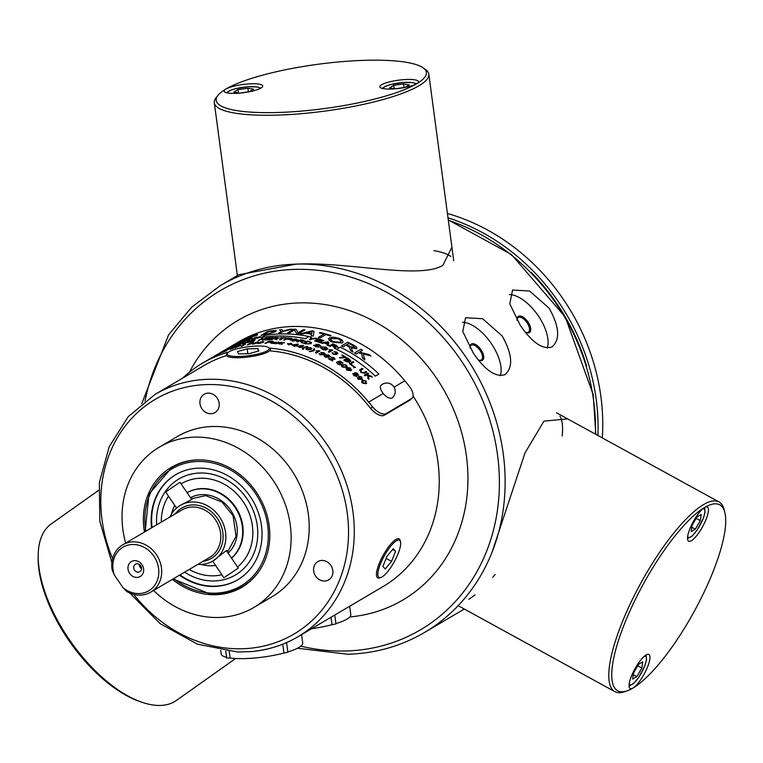 <?xml version="1.0" encoding="UTF-8"?>
<svg xmlns="http://www.w3.org/2000/svg" width="763" height="763" viewBox="0 0 763 763"><rect width="100%" height="100%" fill="white"/><g stroke="black" fill="none" stroke-linecap="round" stroke-linejoin="round"><path stroke-width="1.14" d="M517.037 319.754A8.946 4.33 -125.3 0 1 518.106 317.58A8.946 4.33 -125.3 0 1 518.249 317.484A8.946 4.33 -125.3 0 1 526.909 322.53A8.946 4.33 -125.3 0 1 528.444 332.182A8.946 4.33 -125.3 0 1 528.301 332.277A8.946 4.33 -125.3 0 1 526.041 332.468M525.316 332.124A9.814 4.74 54.7 0 0 526.48 332.63A9.814 4.74 54.7 0 0 529.408 332.554A9.814 4.74 54.7 0 0 526.098 319.649A9.814 4.74 54.7 0 0 517.028 319.287A9.814 4.74 54.7 0 0 517.085 320.346M509.465 294.575A34.621 16.738 -125.3 0 1 537.591 314.823A34.621 16.738 -125.3 0 1 547.262 348.033M470.037 347.461A8.946 4.33 -125.3 0 1 471.105 345.286A8.946 4.33 -125.3 0 1 471.257 345.191A8.946 4.33 -125.3 0 1 479.908 350.236A8.946 4.33 -125.3 0 1 481.453 359.888A8.946 4.33 -125.3 0 1 481.3 359.983A8.946 4.33 -125.3 0 1 479.05 360.174M478.315 359.831A9.814 4.74 54.7 0 0 479.488 360.336A9.814 4.74 54.7 0 0 482.407 360.26A9.814 4.74 54.7 0 0 479.097 347.356A9.814 4.74 54.7 0 0 470.027 346.993A9.814 4.74 54.7 0 0 470.094 348.042M462.473 322.282A34.621 16.738 -125.3 0 1 490.599 342.53A34.621 16.738 -125.3 0 1 500.261 375.739M549.179 308.252C559.413 326.64 560.366 339.535 552.021 346.917C542.798 349.883 532.212 342.682 520.252 325.305L509.789 303.827L512.555 290.045L529.598 291.018L549.179 308.252M552.593 346.545L552.021 346.917M502.178 335.958C512.412 354.347 513.365 367.232 505.02 374.623C495.797 377.59 485.211 370.389 473.251 353.011L462.788 331.533L465.564 317.742L482.597 318.724L502.178 335.958M505.592 374.251L505.02 374.623M129.844 593.07L159.992 623.533L197.407 644.163L237.77 652.012L251.656 651.573C268.328 650.009 283.75 645.069 297.904 636.771A140.659 123.024 -120.5 0 0 352.983 512.078A140.659 123.024 -120.5 0 0 155.042 394.414L203.845 365.649A140.659 123.024 -120.5 0 1 226.373 355.634M253.85 607.472L271.924 596.819A93.057 81.383 -120.5 0 0 294.776 475.33A93.057 81.383 -120.5 0 0 177.417 436.493L159.333 447.147A93.057 81.383 59.5 0 1 276.702 485.983A93.057 81.383 59.5 0 1 253.85 607.472A93.057 81.383 59.5 0 1 218.619 617.477A93.057 81.383 59.5 0 1 153.563 590.476M208.185 393.126A10.644 9.309 -120.5 0 0 204.16 394.261A10.644 9.309 -120.5 0 0 201.546 408.157A10.644 9.309 -120.5 0 0 214.966 412.602A10.644 9.309 -120.5 0 0 218.58 400.871A10.644 9.309 -120.5 0 0 208.185 393.126M332.22 575.674A10.644 9.309 -120.5 0 0 329.311 563.533A10.644 9.309 -120.5 0 0 317.837 561.578A10.644 9.309 -120.5 0 0 315.224 575.474A10.644 9.309 -120.5 0 0 328.643 579.909A10.644 9.309 -120.5 0 0 332.22 575.674M464.286 609.027L424.486 632.489A201.26 176.024 -120.5 0 0 492.04 552.269L525.011 452.917L543.943 421.128L567.624 418.887M451.906 247.212L442.845 265.362C418.973 279.687 348.939 261.556 296.263 264.122L238.733 274.737L220.078 285.744A201.26 176.024 -120.5 0 1 296.263 264.122A201.26 176.024 -120.5 0 1 492.04 552.269M468.854 599.232A108.203 29.49 118.8 0 0 475.025 594.825M492.679 577.362A108.203 29.49 118.8 0 0 495.12 574.472M562.178 435.988A108.203 29.49 118.8 0 0 559.966 416.245M450.866 256.492A108.203 22.833 -7.6 0 0 433.832 250.617M144.474 532.021A69.576 60.849 59.5 0 1 171.255 467.376A69.576 60.849 59.5 0 1 259.01 496.408A69.576 60.849 59.5 0 1 241.919 587.252A69.576 60.849 59.5 0 1 215.586 594.72A69.576 60.849 59.5 0 1 172.39 579.375M125.647 543.122A93.057 81.383 59.5 0 1 159.333 447.147M122.948 587.624L126.916 591.602A27.487 24.034 -120.5 0 0 150.683 592.174A27.487 24.034 -120.5 0 0 157.436 556.294A27.487 24.034 -120.5 0 0 122.767 544.82A27.487 24.034 -120.5 0 0 112.094 569.789L114.259 574.844L122.948 587.624A25.322 22.146 59.5 0 0 157.951 578.459A25.322 22.146 59.5 0 0 134.917 544.563A25.322 22.146 59.5 0 0 114.259 574.844M181.174 504.848L191.389 499.679L192.276 498.926L191.313 498.916M197.808 564.391A32.246 28.202 -120.5 0 0 212.619 561.187A32.246 28.202 -120.5 0 0 219.591 516.913A32.246 28.202 -120.5 0 0 179.877 505.64A32.246 28.202 -120.5 0 0 169.901 517.037M227.136 551.639L227.155 550.428L226.115 550.791L212.619 561.187M139.124 564.296A4.33 3.786 -120.5 0 0 139.963 566.957A4.33 3.786 -120.5 0 0 141.565 568.435M134.536 570.152A4.33 3.786 -120.5 0 0 139.829 571.697A4.33 3.786 -120.5 0 0 140.888 566.041A4.33 3.786 -120.5 0 0 135.433 564.239A4.33 3.786 -120.5 0 0 134.536 570.152M129.643 573.414A8.66 7.573 59.5 0 1 134.708 560.643A8.66 7.573 59.5 0 1 143.129 573.032A8.66 7.573 59.5 0 1 129.643 573.414M381.624 84.731A19.476 4.111 172.4 0 1 403.045 79.695A19.476 4.111 172.4 0 1 418.448 81.67A19.476 4.111 172.4 0 1 416.665 83.758A19.476 4.111 172.4 0 1 395.244 88.804A19.476 4.111 172.4 0 1 379.84 86.82A19.476 4.111 172.4 0 1 381.624 84.731M260.956 88.079A19.476 4.111 172.4 0 1 239.544 93.124A19.476 4.111 172.4 0 1 224.141 91.14A19.476 4.111 172.4 0 1 225.924 89.052A19.476 4.111 172.4 0 1 247.346 84.016A19.476 4.111 172.4 0 1 262.749 85.99A19.476 4.111 172.4 0 1 260.956 88.079M416.665 83.758A106.038 22.375 172.4 0 1 289.005 111.999A106.038 22.375 172.4 0 1 218.027 95.318A106.038 22.375 172.4 0 1 225.924 89.052A106.038 22.375 172.4 0 1 331.218 62.68A106.038 22.375 172.4 0 1 423.284 67.926A106.038 22.375 172.4 0 1 416.665 83.758M218.027 95.318L216.196 97.588A108.203 22.833 -7.6 0 0 214.317 102.814A108.203 22.833 -7.6 0 0 324.59 111.131A108.203 22.833 -7.6 0 0 428.825 74.192A108.203 22.833 -7.6 0 0 425.649 69.643L423.284 67.926M38.179 555.245L38.15 557.476A106.038 51.274 54.7 0 0 140.354 701.722L142.471 702.437A108.203 52.313 -125.3 0 1 38.179 555.245A108.203 52.313 -125.3 0 1 51.35 523.847L98.608 490.361M235.614 658.507L176.463 700.424A108.203 52.313 -125.3 0 1 174.679 701.578A108.203 52.313 -125.3 0 1 142.471 702.437M646.099 654.921A19.476 5.303 -61.2 0 1 648.893 654.435A19.476 5.303 -61.2 0 1 646.061 670.362A19.476 5.303 -61.2 0 1 632.937 688.092A19.476 5.303 -61.2 0 1 630.152 688.579A19.476 5.303 -61.2 0 1 632.975 672.651A19.476 5.303 -61.2 0 1 646.099 654.921M691.412 540.671A19.476 5.303 -61.2 0 1 688.617 541.158A19.476 5.303 -61.2 0 1 691.44 525.23A19.476 5.303 -61.2 0 1 704.564 507.5A19.476 5.303 -61.2 0 1 707.358 507.004A19.476 5.303 -61.2 0 1 704.535 522.932A19.476 5.303 -61.2 0 1 691.412 540.671M632.937 688.092A106.038 28.899 -61.2 0 1 627.005 690.887A106.038 28.899 -61.2 0 1 627.129 617.401A106.038 28.899 -61.2 0 1 704.564 507.5A106.038 28.899 -61.2 0 1 724.85 512.574A106.038 28.899 -61.2 0 1 697.659 605.03A106.038 28.899 -61.2 0 1 632.937 688.092M724.85 512.574L724.173 509.837A108.203 29.49 118.8 0 0 718.975 501.93A108.203 29.49 118.8 0 0 703.467 504.648A108.203 29.49 118.8 0 0 630.572 603.171A108.203 29.49 118.8 0 0 614.873 691.65A108.203 29.49 118.8 0 0 624.334 691.783L627.005 690.887M386.975 556.303L393.288 548.692L395.577 551.229L391.562 561.358L385.248 568.969L382.95 566.432L386.975 556.303M391.562 561.358L386.145 558.392M395.577 551.229L392.564 549.57M400.489 541.73L400.155 540.433A22.241 6.066 118.8 0 0 399.068 538.84A22.241 6.066 118.8 0 0 395.911 539.412A22.241 6.066 118.8 0 0 380.947 559.613A22.241 6.066 118.8 0 0 377.666 577.839A22.241 6.066 118.8 0 0 379.602 577.896L380.871 577.486A21.23 5.789 -61.2 0 1 380.956 562.712A21.23 5.789 -61.2 0 1 396.436 540.748A21.23 5.789 -61.2 0 1 400.489 541.73A21.23 5.789 -61.2 0 1 394.337 561.616A21.23 5.789 -61.2 0 1 380.871 577.486M238.561 353.927L237.522 351.543L247.174 348.853L257.875 348.557L258.924 350.942L249.272 353.631L238.561 353.927M257.875 348.557L258.218 351.142M247.174 348.853L247.822 353.67M227.527 353.05L226.678 354.127A22.241 4.692 -7.6 0 0 226.306 355.205A22.241 4.692 -7.6 0 0 248.976 356.893A22.241 4.692 -7.6 0 0 270.407 349.32A22.241 4.692 -7.6 0 0 269.768 348.376L268.662 347.556A21.23 4.483 172.4 0 1 248.814 355.682A21.23 4.483 172.4 0 1 227.527 353.05A21.23 4.483 172.4 0 1 229.129 351.772A21.23 4.483 172.4 0 1 250.245 346.488A21.23 4.483 172.4 0 1 268.662 347.556M349.664 606.261L350.789 614.692A41.116 8.679 172.4 0 1 335.901 623.6M311.657 628.664A41.116 8.679 172.4 0 0 332.019 624.697L335.939 623.924L334.757 615.045M332.019 624.697L331.028 617.248M229.243 651.488L230.111 657.992L226.678 658.078L225.743 651.097M226.573 657.334A41.116 8.679 172.4 0 1 221.194 653.91L220.717 650.362M301.576 634.606L302.701 643.037A41.116 8.679 172.4 0 1 287.813 651.945M230.111 657.992A41.116 8.679 172.4 0 0 283.941 653.042L287.861 652.27L286.564 642.589M283.941 653.042L282.758 644.182M636.857 676.647L632.68 679.108L633.519 672.966L638.526 664.363L642.704 661.903L641.864 668.045L636.857 676.647L633.29 674.683M637.715 665.765L641.864 668.045M395.244 88.804L389.55 87.793L393.727 85.332L403.598 83.882L409.302 84.903L405.124 87.363L395.282 88.804M404.085 87.516L403.598 83.882M394.166 88.613L393.727 85.332M695.322 529.217L691.154 531.677L691.984 525.545L697 516.942L701.168 514.481L700.339 520.624L695.322 529.217L691.755 527.262M696.18 518.344L700.339 520.624M239.544 93.124L233.85 92.113L238.027 89.653L247.899 88.203L253.593 89.214L249.425 91.674L239.582 93.124M248.385 91.827L247.899 88.203M238.466 92.933L238.027 89.653M226.754 348.872L238.571 341.91A143.473 125.485 59.5 0 1 404.838 380.804L408.682 385.458A12.981 6.19 -132.2 0 1 411.982 398.276A12.981 6.19 -132.2 0 1 411.486 398.639L386.183 413.556A12.981 6.19 -132.2 0 1 372.525 406.774L368.691 402.111A143.473 125.485 -120.5 0 0 269.425 348.119M228.728 352.02A143.473 125.485 -120.5 0 0 202.424 363.217A143.473 125.485 -120.5 0 0 182.548 378.2M308.929 336.54L305.314 338.677L308.929 336.54A143.482 125.494 -120.5 0 0 265.2 335.329L261.585 337.465A143.482 125.494 59.5 0 1 305.314 338.667A143.482 125.485 -120.5 0 0 261.585 337.465L261.585 337.465M292.296 329.177L283.092 331.428L292.296 329.177A143.482 125.494 -120.5 0 0 290.15 329.177L282.959 331.066L281.795 329.578A143.482 125.494 -120.5 0 0 279.582 329.778L281.251 331.504L278.571 333.088A143.482 125.494 59.5 0 1 280.412 333.002L283.092 331.419L280.412 333.002A143.482 125.485 -120.5 0 0 278.571 333.097L278.571 333.097M281.261 331.514L279.582 329.778M282.615 330.513L282.959 331.066M366.03 383.694L362.444 383.112L361.586 381.748L362.52 380.384L361.586 381.738L362.52 380.384L361.586 381.738L362.444 383.112L366.03 383.694L366.688 383.179L366.03 383.694L366.135 380.937L362.52 380.384M310.913 338.677L309.921 336.75L310.913 338.677L309.387 339.583A143.482 125.494 59.5 0 1 310.446 339.84A143.482 125.485 -120.5 0 0 309.387 339.583M311.685 338.047L311.209 337.027A143.482 125.494 -120.5 0 0 309.921 336.75L309.921 336.75M311.972 338.934L317.236 338.543L311.972 338.944L310.436 339.84L311.972 338.944M364.848 359.878L364.848 359.888A143.482 125.485 -120.5 0 0 362.702 358.362L361.471 353.488L358.391 352.754L356.197 354.051A143.482 125.485 -120.5 0 0 354.509 353.011L354.509 353.002A143.482 125.494 59.5 0 1 356.197 354.051L358.391 352.754L361.471 353.479L362.711 358.352A143.482 125.494 59.5 0 1 364.848 359.878L363.198 353.918L370.952 355.987L363.198 353.918M362.53 350.312L359.392 352.163L362.53 350.312A143.482 125.494 -120.5 0 0 360.842 349.273L354.509 353.002M322.091 341.385L321.662 341.643L322.091 341.385A143.482 125.494 -120.5 0 0 317.713 340.021L318.82 339.363A143.482 125.494 59.5 0 1 323.493 340.832L323.922 340.575L323.493 340.832A143.482 125.485 -120.5 0 0 318.82 339.373L317.723 340.021M317.284 340.269A143.482 125.494 59.5 0 1 321.662 341.633A143.482 125.485 -120.5 0 0 317.284 340.279L316.063 340.994L317.284 340.279M320.908 342.52L320.479 342.768A143.482 125.485 -120.5 0 0 314.575 340.947L314.575 340.947A143.482 125.494 59.5 0 1 320.479 342.768L320.908 342.52A143.482 125.494 -120.5 0 0 316.063 340.994M342.272 343.016L332.563 342.206L328.424 338.858L329.54 340.641L332.563 342.206L342.272 343.016L343.14 342.053L342.272 343.016M328.367 345.677L328.367 345.677A143.482 125.485 -120.5 0 0 327.193 345.21L327.394 344.218A143.482 125.485 -120.5 0 0 324.113 343.007L322.158 343.34A143.482 125.485 -120.5 0 0 321.061 342.969L321.061 342.969A143.482 125.494 59.5 0 1 322.158 343.34L324.113 343.007A143.482 125.494 59.5 0 1 327.394 344.218L327.203 345.21A143.482 125.494 59.5 0 1 328.367 345.677L328.805 342.31A143.482 125.494 -120.5 0 0 327.689 341.891L321.061 342.959M331.113 335.577L330.369 336.025A143.482 125.485 -120.5 0 0 325.791 334.623L320.212 337.904A143.482 125.485 -120.5 0 0 318.371 337.399A143.482 125.494 59.5 0 1 320.212 337.904L325.791 334.614A143.482 125.494 59.5 0 1 330.369 336.016L331.113 335.577A143.482 125.494 -120.5 0 0 320.107 332.506L319.363 332.945A143.482 125.494 59.5 0 1 323.951 334.099A143.482 125.485 -120.5 0 0 319.363 332.945L319.363 332.945M378.906 373.994L375.282 376.13A143.482 125.485 -120.5 0 0 336.597 349.311A143.482 125.494 59.5 0 1 375.291 376.13L378.906 373.994A143.482 125.494 -120.5 0 0 340.212 347.175L336.597 349.311M304.981 329.912L298.648 333.641A143.482 125.485 -120.5 0 0 296.75 333.45L294.346 330.045L289.377 332.973A143.482 125.485 -120.5 0 0 287.613 332.926A143.482 125.494 59.5 0 1 289.377 332.973L294.346 330.045L296.75 333.45A143.482 125.494 59.5 0 1 298.648 333.641L304.981 329.912A143.482 125.494 -120.5 0 0 303.207 329.73L298.238 332.658L295.834 329.244A143.482 125.494 -120.5 0 0 293.936 329.196L287.613 332.926M311.533 334.213A143.482 125.485 -120.5 0 0 305.658 333.183L302.205 334.089A143.482 125.485 -120.5 0 0 300.24 333.832A143.482 125.494 59.5 0 1 302.205 334.08L305.658 333.173A143.482 125.494 59.5 0 1 311.542 334.204L311.247 335.663A143.482 125.494 59.5 0 1 313.355 336.13A143.482 125.485 -120.5 0 0 311.247 335.672L311.247 335.672M313.965 331.228L313.355 336.14L313.965 331.228A143.482 125.494 -120.5 0 0 311.953 330.875L300.24 333.832M352.954 352.077L352.954 352.077A143.482 125.485 -120.5 0 0 350.827 350.846L348.968 346.679L348.023 346.164A143.482 125.485 -120.5 0 0 346.001 345.143L343.188 346.803A143.482 125.485 -120.5 0 0 341.423 345.944A143.482 125.494 59.5 0 1 343.188 346.793L346.001 345.143A143.482 125.494 59.5 0 1 348.023 346.154L348.968 346.679L350.827 350.837A143.482 125.494 59.5 0 1 352.954 352.077L351.142 347.728L356.521 348.758L351.142 347.728M356.893 348.357L356.521 348.758L356.931 347.88L356.092 346.717L353.612 345.162A143.482 125.494 -120.5 0 0 347.756 342.215L341.423 345.944M279.325 337.79L276.168 338.648L279.325 337.79M276.988 339.659L276.988 339.659A143.482 125.485 -120.5 0 0 275.863 339.63L274.556 338.677A143.482 125.485 -120.5 0 0 273.516 338.686L271.914 339.63A143.482 125.485 -120.5 0 0 271.018 339.649L271.018 339.649A143.482 125.494 59.5 0 1 271.914 339.63L273.516 338.686A143.482 125.494 59.5 0 1 274.556 338.667L275.863 339.63A143.482 125.494 59.5 0 1 276.988 339.659L276.168 338.648M305.181 341.051L302.024 341.528L305.181 341.061M302.844 343.045L302.844 343.054A143.482 125.485 -120.5 0 0 301.719 342.787L300.403 341.214A143.482 125.485 -120.5 0 0 299.363 341.004L297.761 341.958A143.482 125.485 -120.5 0 0 296.864 341.786L296.864 341.786A143.482 125.494 59.5 0 1 297.761 341.948L299.363 341.004A143.482 125.494 59.5 0 1 300.403 341.214L301.719 342.787A143.482 125.494 59.5 0 1 302.844 343.045L302.024 341.519M317.98 346.183L315.901 345.105L318.247 346.764L317.98 346.183L318.247 346.764L315.987 346.545L314.842 345.381L313.679 345.496M320.756 345.744L316.626 344.58L320.756 345.744M313.974 345.134L315.596 346.812L319.134 347.041L318.886 346.116L319.134 347.051L315.596 346.812L313.974 345.143M318.886 346.116L319.134 347.051L318.886 346.116L316.626 344.59M327.022 349.368L325.687 350.169L322.406 349.368L320.336 347.566L320.88 346.955L322.406 349.359L325.687 350.16L327.022 349.368A143.482 125.494 -120.5 0 0 324.246 348.214L323.817 348.462A143.482 125.494 59.5 0 1 325.753 349.263A143.482 125.485 -120.5 0 0 323.817 348.462M327.794 348.653L326.793 348.624L325.677 347.375L322.797 346.946L321.318 347.804L322.797 346.946L325.677 347.375L326.793 348.624L327.794 348.653M335.968 349.006L335.968 349.015A143.482 125.485 -120.5 0 0 334.709 348.424L333.021 346.001A143.482 125.485 -120.5 0 0 331.838 345.496L330.226 346.45A143.482 125.485 -120.5 0 0 329.206 346.021A143.482 125.494 59.5 0 1 330.226 346.44L331.838 345.496A143.482 125.494 59.5 0 1 333.021 346.001L334.709 348.414A143.482 125.494 59.5 0 1 335.968 349.006L334.843 346.764L337.98 347.165L334.843 346.764M329.13 352.229A143.482 125.485 -120.5 0 0 328.338 351.867L328.338 351.857A143.482 125.494 59.5 0 1 329.139 352.229L332.763 350.093L329.13 352.229M331.161 350.198L329.034 349.788L331.161 350.198L328.338 351.857M335.787 354.061L335.043 353.212L335.596 354.261L333.526 354.032L332.983 352.983L331.943 352.897M336.464 352.277L336.941 353.145L336.464 352.287L333.946 351.657L336.464 352.277L336.941 353.145L335.043 353.212M337.952 353.345L336.13 353.546L337.952 353.345M336.693 354.423L333.154 354.251L332.134 352.64L333.154 354.251L336.693 354.423M346.259 357.351L340.317 358.057A143.482 125.485 -120.5 0 0 339.525 357.599L339.525 357.599A143.482 125.494 59.5 0 1 340.317 358.057L346.259 357.351A143.482 125.494 -120.5 0 0 342.206 354.995L341.786 355.253A143.482 125.494 59.5 0 1 344.847 357.017A143.482 125.485 -120.5 0 0 341.786 355.253M350.932 361.061L349.12 361.147L350.932 361.061M349.607 362.206L346.068 361.557A143.482 125.485 -120.5 0 0 343.722 360.079L343.722 360.079A143.482 125.494 59.5 0 1 346.068 361.548L349.607 362.206M353.822 362.167L350.637 364.046L353.822 362.167A143.482 125.494 -120.5 0 0 353.031 361.624L349.416 363.76A143.482 125.494 59.5 0 1 353.155 366.374A143.482 125.485 -120.5 0 0 349.416 363.76M286.325 337.809L285.896 338.057A143.482 125.485 -120.5 0 0 283.645 337.914L280.46 339.802A143.482 125.485 -120.5 0 0 279.563 339.754L279.563 339.745A143.482 125.494 59.5 0 1 280.46 339.793L283.645 337.914A143.482 125.494 59.5 0 1 285.896 338.057L286.325 337.809A143.482 125.494 -120.5 0 0 280.937 337.532L280.517 337.78A143.482 125.494 59.5 0 1 282.749 337.866A143.482 125.485 -120.5 0 0 280.517 337.79L280.517 337.79M355.51 367.432L353.612 367.661L355.51 367.432A143.482 125.494 -120.5 0 0 354.69 366.822L354.175 367.117A143.482 125.494 59.5 0 1 354.595 367.423A143.482 125.485 -120.5 0 0 354.175 367.117M289.854 339.192L289.425 339.449A143.482 125.485 -120.5 0 0 286.23 339.125L284.589 340.088A143.482 125.485 -120.5 0 0 283.693 340.012A143.482 125.494 59.5 0 1 284.589 340.088L286.23 339.115A143.482 125.494 59.5 0 1 289.425 339.44L289.854 339.192A143.482 125.494 -120.5 0 0 286.659 338.867L287.775 338.209L286.659 338.867M291.895 338.333L291.466 338.591A143.482 125.485 -120.5 0 0 287.775 338.209A143.482 125.494 59.5 0 1 291.466 338.591L291.895 338.333A143.482 125.494 -120.5 0 0 287.308 337.875L283.693 340.012M362.997 368.977L360.909 370.217L362.997 368.977A143.482 125.494 -120.5 0 0 362.234 368.376L360.146 369.607L360.823 372.373L364.628 373.288L366.707 372.067L364.619 373.298L360.823 372.373L360.146 369.607L359.554 370.122M360.909 370.217L360.403 370.627L360.909 370.208L361.195 372.067L363.884 372.659L365.973 371.428A143.482 125.494 -120.5 0 1 366.717 372.058M297.494 340.498L296.12 338.858L290.941 339.535L292.372 341.061L297.494 340.498L298.066 339.84L297.494 340.508L292.372 341.071L290.941 339.545L290.426 340.164M368.643 373.736L366.86 374.795L368.643 373.736A143.482 125.494 -120.5 0 0 367.909 373.097L364.294 375.234A143.482 125.485 -120.5 0 1 365.029 375.873L366.278 375.129L365.029 375.873A143.482 125.494 59.5 0 0 364.294 375.224M372.334 377.113L368.596 375.873L372.334 377.113A143.482 125.494 -120.5 0 0 371.371 376.207L366.86 374.795M366.278 375.129L367.766 375.606L367.88 378.448A143.482 125.494 59.5 0 1 368.825 379.335A143.482 125.485 -120.5 0 0 367.88 378.458L367.756 375.606L366.278 375.138M311.514 342.501L311.104 343.674L306.135 343.875A143.482 125.485 -120.5 0 0 303.693 343.255A143.482 125.494 59.5 0 1 306.135 343.875L311.104 343.665L311.514 342.492L311.104 343.674L311.514 342.492L309.644 341.71A143.482 125.494 -120.5 0 0 307.308 341.118L303.693 343.255M273.173 341.233L272.744 341.481A143.482 125.485 -120.5 0 0 269.072 341.481L267.966 342.139L269.072 341.471A143.482 125.494 59.5 0 1 272.744 341.481L273.173 341.233A143.482 125.494 -120.5 0 0 268.605 341.242L264.99 343.379A143.482 125.485 -120.5 0 1 265.886 343.36L267.527 342.387L265.886 343.36A143.482 125.494 59.5 0 0 264.99 343.369M271.132 342.139L270.703 342.387A143.482 125.485 -120.5 0 0 267.527 342.387L267.527 342.387A143.482 125.494 59.5 0 1 270.703 342.387L271.132 342.139M275.681 342.225L271.027 342.969L273.993 343.512A143.482 125.494 59.5 0 1 274.861 343.56L276.721 342.177L274.861 343.569A143.482 125.485 -120.5 0 0 273.993 343.522L270.827 343.188M273.106 342.339L272.353 342.272L273.106 342.339M282.444 342.415L279.516 343.007L282.444 342.415A143.482 125.494 -120.5 0 0 281.442 342.32L279.334 342.759M279.945 343.979L279.945 343.979A143.482 125.485 -120.5 0 0 278.924 343.884L278.676 343.178L276.349 343.665A143.482 125.485 -120.5 0 0 275.329 343.598A143.482 125.494 59.5 0 1 276.349 343.665L278.676 343.169L278.924 343.875A143.482 125.494 59.5 0 1 279.945 343.979L279.516 343.007M278.485 342.93L278.085 342.062L278.485 342.921L275.329 343.598M300.04 346.936A143.482 125.485 -120.5 0 0 297.112 346.211A143.482 125.494 59.5 0 1 300.05 346.927L299.182 347.442A143.482 125.494 59.5 0 1 300.012 347.661A143.482 125.485 -120.5 0 0 299.182 347.442M303.626 345.525L301.29 346.907L303.626 345.525A143.482 125.494 -120.5 0 0 302.949 345.343L297.112 346.211M302.196 347.155L301.786 347.394A143.482 125.485 -120.5 0 0 300.88 347.146L300.012 347.661L300.88 347.146A143.482 125.494 59.5 0 1 301.786 347.394L302.196 347.155A143.482 125.494 -120.5 0 0 301.28 346.907M282.339 343.884L281.833 344.189A143.482 125.485 -120.5 0 0 280.879 344.075A143.482 125.494 59.5 0 1 281.833 344.18L282.339 343.884A143.482 125.494 -120.5 0 0 281.385 343.779L280.879 344.075M309.778 351.667A143.482 125.485 -120.5 0 0 309.196 351.457A143.482 125.494 59.5 0 1 309.788 351.657L313.765 350.846L309.778 351.667M314.537 350.055L313.765 350.856L314.528 348.872A143.482 125.494 -120.5 0 0 313.936 348.662L312.925 350.541L309.196 351.457M284.456 342.635L283.95 342.94A143.482 125.485 -120.5 0 0 282.997 342.835A143.482 125.494 59.5 0 1 283.95 342.93L284.456 342.635A143.482 125.494 -120.5 0 0 283.502 342.53L282.997 342.835M316.225 353.088A143.482 125.485 -120.5 0 0 315.415 352.764A143.482 125.494 59.5 0 1 316.225 353.088L319.85 350.951L316.225 353.088M318.238 351.104L316.082 350.78L318.238 351.094L315.415 352.764M291.447 343.388L290.465 343.97L291.447 343.388A143.482 125.494 -120.5 0 0 290.655 343.255L289.673 343.836A143.482 125.494 -120.5 0 0 287.823 343.541L287.413 343.789A143.482 125.494 59.5 0 1 289.263 344.075A143.482 125.485 -120.5 0 0 287.413 343.789L287.413 343.789M292.315 344.294L291.895 344.542A143.482 125.485 -120.5 0 0 290.045 344.208L289.053 344.8A143.482 125.485 -120.5 0 0 288.271 344.666A143.482 125.494 59.5 0 1 289.053 344.79L290.045 344.208A143.482 125.494 59.5 0 1 291.895 344.542L292.315 344.294A143.482 125.494 -120.5 0 0 290.465 343.97M323.483 354.48L321.452 354.07L323.398 354.537L320.565 354.623L319.087 353.765M325.2 354.042L324.456 354.747L325.21 354.022L323.979 352.697L320.698 352.525L321.452 354.061L320.698 352.535M324.456 354.747L320.193 354.833L319.258 353.507L320.193 354.833L324.456 354.747M298.371 344.247L296.034 345.62L298.371 344.247A143.482 125.494 -120.5 0 0 297.684 344.094L291.838 345.086A143.482 125.494 59.5 0 1 294.785 345.677A143.482 125.485 -120.5 0 0 291.838 345.086L291.838 345.086M296.941 345.83L296.53 346.078A143.482 125.485 -120.5 0 0 295.624 345.868L294.756 346.373A143.482 125.485 -120.5 0 0 293.917 346.192A143.482 125.494 59.5 0 1 294.756 346.373L295.624 345.868A143.482 125.494 59.5 0 1 296.53 346.068L296.941 345.83A143.482 125.494 -120.5 0 0 296.025 345.62M332.859 360.651L332.43 360.899A143.482 125.485 -120.5 0 0 328.243 358.639A143.482 125.494 59.5 0 1 332.43 360.899L332.859 360.651A143.482 125.494 -120.5 0 0 329.759 358.953L335.043 359.344L329.759 358.963M334.413 358.734L333.698 357.876L330.97 357.189L333.698 357.876L334.261 358.887L328.243 358.639M307.842 346.669L306.373 346.888L307.842 346.669A143.482 125.494 -120.5 0 0 307.251 346.488L303.254 347.413L302.51 349.282A143.482 125.494 59.5 0 1 303.102 349.464A143.482 125.485 -120.5 0 0 302.51 349.292L302.396 348.51L302.51 349.292M303.102 349.464L304.103 347.661L305.229 347.175L303.092 348.929M340.412 363.856L339.669 362.797L340.164 364.094L337.98 363.808L337.475 362.673L336.454 362.454M339.669 362.797L337.532 361.853L339.669 362.797M340.174 361.729A143.482 125.494 59.5 0 1 342.635 363.264L342.635 363.274A143.482 125.485 -120.5 0 0 340.174 361.738L338.867 362.101L340.174 361.738M341.309 364.275L339.669 364.771L337.618 364.027L336.636 362.225L337.618 364.018L339.669 364.771L341.309 364.275M311.037 349.425L307.022 349.788L305.839 348.844L307.022 349.778L311.037 349.425L311.867 348.596L311.037 349.425M346.974 366.66L346.202 367.346L342.396 367.098L341.385 365.963L342.396 367.089L346.202 367.346L347.089 366.173L346.087 364.914L342.253 364.704L341.385 365.963M330.198 356.493L329.463 357.189L330.207 356.445L329.006 355.053L325.763 354.795L326.488 356.407L328.5 356.893L326.488 356.407L325.763 354.795L325.41 355.176M328.5 356.893L325.601 356.97L325.114 356.121L325.601 356.979L324.313 355.777L325.229 357.179L329.463 357.189L325.229 357.179L324.141 356.025M358.219 375.291L356.655 375.024L358.4 375.129L357.513 373.374L354.929 372.602L355.062 373.727L354.757 372.764M355.062 373.727L353.05 373.384L353.832 375.558L356.798 376.464L353.832 375.558L352.811 373.612M350.942 370.637L346.888 370.227L350.942 370.637L351.638 370.036L350.942 370.637L350.665 368.109L347.575 367.499L348.157 369.445L350.045 370.198L348.157 369.454L347.251 367.804M350.045 370.198L347.27 370.017L346.116 368.5L346.898 370.227L346.116 368.51M361.109 379.23L359.306 378.343L361.033 379.278L358.429 378.915L357.275 377.351M361.967 379.726L358.047 379.125L361.967 379.726L362.606 379.211L361.967 379.736L361.824 377.008L358.848 376.216L359.316 378.334L358.553 376.474M358.047 379.125L357.38 377.237L358.047 379.125M276.359 330.77L275.805 330.474L275.376 331.743L265.839 334.509A143.482 125.485 -120.5 0 0 260.975 335.434A143.482 125.494 59.5 0 1 265.839 334.509L275.376 331.733L275.805 330.474L271.933 330.818A143.482 125.494 -120.5 0 0 267.298 331.695L260.975 335.434M245.238 341.299A143.482 125.485 -120.5 0 0 222.3 351.495A143.482 125.494 59.5 0 1 245.228 341.299L248.843 339.163L245.228 341.299M217.569 354.299L221.184 352.163L217.579 354.299A143.482 125.485 -120.5 0 0 216.806 354.747L216.806 354.747A143.482 125.494 59.5 0 1 217.569 354.299L217.579 354.299M223.406 350.961A143.482 125.485 -120.5 0 0 221.604 351.943A143.482 125.494 59.5 0 1 223.502 350.904L220.316 352.792A143.482 125.494 59.5 0 1 221.079 352.382A143.482 125.485 -120.5 0 0 220.316 352.792M226.621 349.263L226.191 349.521A143.482 125.485 -120.5 0 0 224.265 350.503L221.079 352.382L224.265 350.503A143.482 125.494 59.5 0 1 226.191 349.511L226.621 349.263A143.482 125.494 -120.5 0 0 222.033 351.686L221.604 351.943M233.449 346.211L228.28 348.939A143.482 125.485 -120.5 0 0 226.115 349.912L226.115 349.902A143.482 125.494 59.5 0 1 228.28 348.939L231.799 346.85A143.482 125.494 -120.5 0 0 229.73 347.775L226.115 349.902M243.063 342.654L239.448 344.79A143.482 125.485 -120.5 0 0 238.619 345.057L238.619 345.057A143.482 125.494 59.5 0 1 239.448 344.79L243.063 342.654A143.482 125.494 -120.5 0 0 242.233 342.921L238.619 345.048M244.17 339.564L231.208 346.288M241.795 340.985L232.925 345.334M244.809 342.129L243.578 343.464L244.809 342.129A143.482 125.494 -120.5 0 0 243.893 342.396L242.739 343.827A143.482 125.494 59.5 0 1 243.607 343.579A143.482 125.485 -120.5 0 0 242.739 343.827M249.72 340.813L243.607 343.588L249.72 340.813A143.482 125.494 -120.5 0 0 248.852 341.023L243.578 343.464M256.74 335.396L256.74 335.405C258.571 334.204 257.598 334.213 253.831 335.415L244.408 339.707C242.624 340.727 243.578 340.584 247.279 339.277L257.665 334.595L247.288 339.277C243.588 340.594 242.624 340.737 244.408 339.707L243.55 340.365M255.195 339.602L254.766 339.859A143.482 125.485 -120.5 0 0 250.932 340.67L249.844 341.319L250.932 340.67A143.482 125.494 59.5 0 1 254.766 339.859L255.195 339.602A143.482 125.494 -120.5 0 0 250.502 340.613L246.897 342.749A143.482 125.494 59.5 0 1 251.733 341.71A143.482 125.485 -120.5 0 0 246.897 342.749M253.411 340.556L252.992 340.813A143.482 125.485 -120.5 0 0 249.396 341.576L248.185 342.291L249.396 341.576A143.482 125.494 59.5 0 1 252.992 340.803L253.411 340.556A143.482 125.494 -120.5 0 0 249.825 341.319M252.162 341.462L251.733 341.71L252.162 341.462A143.482 125.494 -120.5 0 0 248.166 342.291M254.451 341.004L252.486 341.862L254.451 341.004A143.482 125.494 -120.5 0 0 253.535 341.166L253.03 341.471A143.482 125.485 -120.5 0 1 253.478 341.385M266.888 337.961L263.273 340.088L266.888 337.961A143.482 125.494 -120.5 0 0 266.01 338.038L264.523 338.915A143.482 125.494 -120.5 0 0 261.06 339.297L262.548 338.429L261.08 339.297M263.273 340.088A143.482 125.485 -120.5 0 0 262.396 340.174L262.396 340.174A143.482 125.494 59.5 0 1 263.273 340.088L263.273 340.088M264.093 339.173A143.482 125.485 -120.5 0 0 260.641 339.554L258.934 340.556A143.482 125.485 -120.5 0 0 258.066 340.67L258.066 340.67A143.482 125.494 59.5 0 1 258.934 340.556L260.641 339.554A143.482 125.494 59.5 0 1 264.103 339.163L262.396 340.164M273.23 337.561L272.801 337.818A143.482 125.485 -120.5 0 0 268.834 338.019L267.737 338.667L268.834 338.019A143.482 125.494 59.5 0 1 272.801 337.809L273.23 337.561A143.482 125.494 -120.5 0 0 268.376 337.828L264.761 339.964A143.482 125.494 59.5 0 1 269.778 339.688A143.482 125.485 -120.5 0 0 264.761 339.964M271.447 338.467L271.018 338.724A143.482 125.485 -120.5 0 0 267.308 338.925L266.087 339.64L267.308 338.925A143.482 125.494 59.5 0 1 271.018 338.724L271.447 338.467A143.482 125.494 -120.5 0 0 267.727 338.667M270.197 339.44L269.778 339.688L270.197 339.44A143.482 125.494 -120.5 0 0 266.077 339.649M256.826 336.979L253.211 339.115A143.482 125.485 -120.5 0 0 252.181 339.354L251.065 338.734L248.223 340.403A143.482 125.485 -120.5 0 0 247.279 340.679A143.482 125.494 59.5 0 1 248.223 340.403L251.065 338.734L252.181 339.354A143.482 125.494 59.5 0 1 253.211 339.106L256.826 336.979A143.482 125.494 -120.5 0 0 255.872 337.208L253.03 338.877L251.904 338.257A143.482 125.494 -120.5 0 0 250.893 338.543L247.279 340.679M260.984 336.988L259.706 336.702L255.748 338.057L256.969 338.314L260.984 336.998L255.319 338.438M237.694 345.353L237.694 345.353A143.482 125.485 -120.5 0 0 236.654 345.706L235.595 345.706A143.482 125.485 -120.5 0 0 234.642 346.059L233.039 347.003A143.482 125.485 -120.5 0 0 232.229 347.318A143.482 125.494 59.5 0 1 233.039 347.003L234.642 346.059A143.482 125.494 59.5 0 1 235.586 345.696L236.654 345.696A143.482 125.494 59.5 0 1 237.694 345.353L237.064 345.162L239.811 343.97L237.074 345.162M211.093 358.114A143.482 125.485 -120.5 0 0 210.397 358.524A143.482 125.494 59.5 0 1 211.093 358.114L214.718 355.978L211.093 358.114M217.693 354.471L214.565 356.216M215.824 355.472L218.599 354.003M226.392 350.77L225.962 351.018A143.482 125.485 -120.5 0 0 221.947 352.678L221.947 352.668A143.482 125.494 59.5 0 1 225.962 351.018L226.392 350.77A143.482 125.494 -120.5 0 0 223.406 351.972L225.276 351.075L223.416 351.981M227.298 349.864L221.947 352.668M228.576 349.483L224.675 351.085M233.163 347.966L229.901 349.473M231.675 348.557L231.017 348.777L231.675 348.557M234.546 347.728L232.353 348.195L233.659 347.508A143.482 125.494 59.5 0 1 236.168 346.698L236.587 346.44L236.168 346.698A143.482 125.485 -120.5 0 0 233.659 347.518L232.362 348.205M233.201 348.395L230.121 349.273L233.201 348.395M220.393 353.202L222.901 351.733M223.998 351.304L223.206 351.838M222.291 352.268L219.134 353.956M240.822 345.343L234.975 347.871M245.581 344.018L241.957 346.154A143.482 125.485 -120.5 0 0 241.156 346.335A143.482 125.494 59.5 0 1 241.957 346.154L245.581 344.018A143.482 125.494 -120.5 0 0 245.076 344.132L241.871 345.362M258.581 342.12L252.601 344.151L257.751 342.854L258.581 342.091L257.427 341.996L252.601 344.142M249.692 344.17L248.938 343.808L251.742 343.636L248.938 343.808L252.219 342.73L253.478 342.778L252.734 343.417L247.489 344.714M247.307 344.933L253.478 342.778M251.742 343.636L247.489 344.704M262.949 342.463L257.732 343.531L262.949 342.463L263.779 341.7L262.949 342.463M411.982 398.276L410.151 399.936A12.981 6.19 -132.2 0 1 409.655 400.298L384.352 415.215A12.981 6.19 -132.2 0 1 370.694 408.434L366.86 403.77A140.659 123.024 -120.5 0 0 270.588 350.923M365.363 383.045L362.806 382.892L363.207 381.014L364.771 380.613L365.763 381.138L365.363 383.045L366.059 382.492M362.501 381.586L363.207 381.014L362.501 381.586M365.353 383.045L365.754 381.147L364.771 380.613L363.207 381.023M317.236 338.543L317.236 338.543A143.482 125.494 -120.5 0 0 316.006 338.209L311.895 338.6M370.952 355.987L370.952 355.997A143.482 125.494 -120.5 0 0 368.748 354.433L359.392 352.163M323.922 340.575A143.482 125.494 -120.5 0 0 318.2 338.81L314.575 340.947M343.14 342.053L342.072 339.983L339.106 338.343L333.498 337.112L329.196 337.923L328.424 338.858M340.451 342.196L333.269 341.776L330.36 339.363L331.066 338.581L338.4 338.772L341.242 341.156L340.451 342.196M341.214 341.366L340.508 339.945L338.391 338.772L331.056 338.581L330.36 339.363M327.842 342.32L326.726 342.568L327.842 342.31L327.642 342.959L327.842 342.32M327.461 343.865L327.642 342.969L327.461 343.865A143.482 125.494 -120.5 0 0 324.8 342.873L326.726 342.568L324.8 342.883M323.951 334.099L318.371 337.399M270.14 333.326L266.373 334.099A143.482 125.494 -120.5 0 0 263.502 334.623L268.328 331.771A143.482 125.494 59.5 0 1 271.17 331.256L274.375 331.19L270.14 333.326M274.375 331.19L271.17 331.266A143.482 125.485 -120.5 0 0 268.328 331.781L263.512 334.623M221.461 351.991A143.482 125.494 59.5 0 1 222.3 351.495L220.688 352.449M248.843 339.163L248.852 339.173A143.482 125.494 -120.5 0 0 225.915 349.368L222.3 351.495M221.184 352.163A143.482 125.494 -120.5 0 0 220.469 352.582L217.522 354.356M216.692 354.843L214.374 356.178M232.314 346.717L228.614 348.729A143.482 125.494 -120.5 0 0 227.326 349.292L230.092 347.67L227.364 349.282M230.092 347.67L230.092 347.67A143.482 125.494 59.5 0 1 231.351 347.108A143.482 125.485 -120.5 0 0 230.092 347.67M228.299 347.966L233.287 345.019M254.966 335.911L246.106 339.02L253.116 335.834L255.777 335.243L254.966 335.911M245.352 339.583L246.106 339.02L245.352 339.583M255.777 335.243L246.115 339.02M253.03 341.462A143.482 125.494 59.5 0 1 253.488 341.385L252.458 341.786M262.548 338.429A143.482 125.494 -120.5 0 0 261.68 338.543L258.066 340.67M311.924 332.382L311.638 333.689A143.482 125.494 -120.5 0 0 306.879 332.859L312.248 331.428L311.924 332.382M312.248 331.438L306.879 332.859M354.967 347.518L350.475 346.631A143.482 125.494 -120.5 0 0 346.726 344.714L348.815 343.484A143.482 125.494 59.5 0 1 352.983 345.62L354.757 347.747L352.983 345.62A143.482 125.485 -120.5 0 0 348.815 343.484L346.726 344.714M279.058 338.095L277.637 337.484A143.482 125.494 -120.5 0 0 274.632 337.513L271.018 339.649M275.128 337.732A143.482 125.494 59.5 0 1 277.265 337.723A143.482 125.485 -120.5 0 0 275.128 337.742L273.936 338.438L275.128 337.732M277.265 337.723L278.133 338.076L277.265 337.723L278.133 338.076L275.853 338.419A143.482 125.494 -120.5 0 0 273.927 338.438M304.923 341.376L303.493 340.25A143.482 125.494 -120.5 0 0 300.479 339.649L296.864 341.776M300.975 340.05A143.482 125.494 59.5 0 1 303.121 340.489A143.482 125.485 -120.5 0 0 300.975 340.06L299.783 340.756L300.975 340.05M304.141 340.985L303.121 340.498L303.998 341.156L301.709 341.156A143.482 125.494 -120.5 0 0 299.773 340.756M320.517 346.049L319.087 344.523L315.739 344.323M259.992 337.179L256.711 337.847L259.992 337.179M259.344 336.912L256.711 337.847M327.689 348.882L326.078 347.127L320.88 346.955M325.753 349.263L322.787 349.082L321.814 347.279M337.98 347.165L336.245 345.343A143.482 125.494 -120.5 0 0 332.821 343.884L329.206 346.021M337.065 346.545L334.442 346.192A143.482 125.494 -120.5 0 0 332.248 345.248L333.45 344.542A143.482 125.494 59.5 0 1 335.882 345.601L336.941 346.688L335.882 345.601A143.482 125.485 -120.5 0 0 333.441 344.552L332.258 345.257M329.034 349.788L332.248 349.855A143.482 125.494 -120.5 0 1 332.763 350.093L332.763 350.093M336.435 354.69L336.13 353.546M337.742 353.574L336.817 352.058L333.946 351.648M344.847 357.017L339.525 357.599M350.742 361.261L349.645 359.392A143.482 125.494 -120.5 0 0 347.337 357.952L343.722 360.079M346.202 359.602A143.482 125.494 59.5 0 1 347.632 360.498A143.482 125.485 -120.5 0 0 346.202 359.602L344.962 360.336L346.202 359.602M348.71 361.719L347.623 360.498L348.567 361.872L346.497 361.3A143.482 125.494 -120.5 0 0 344.962 360.327M347.718 358.705A143.482 125.494 59.5 0 1 348.958 359.478L349.893 360.765L348.949 359.478A143.482 125.485 -120.5 0 0 347.718 358.705L346.631 359.344L347.718 358.705M350.036 360.622L347.966 360.184A143.482 125.494 -120.5 0 0 346.631 359.344M349.397 362.415L349.12 361.147M239.811 343.97L238.571 344.161A143.482 125.494 -120.5 0 0 235.843 345.181L232.229 347.318M238.953 344.266L236.816 345.162A143.482 125.494 -120.5 0 0 235.061 345.811L236.253 345.105A143.482 125.494 59.5 0 1 238.209 344.38L238.953 344.266M238.209 344.38L238.209 344.39A143.482 125.485 -120.5 0 0 236.253 345.114L235.08 345.801M353.584 366.116A143.482 125.494 -120.5 0 0 350.637 364.046M282.749 337.866L279.563 339.745M354.595 367.423L353.603 367.394M297.065 339.793L292.782 340.823L291.867 339.659L295.71 339.106L296.569 340.336L295.71 339.106L291.867 339.669M368.825 379.335L368.596 375.873M308.366 343.894L306.459 343.598A143.482 125.494 -120.5 0 0 305.019 343.226L307.775 341.595A143.482 125.494 59.5 0 1 309.196 341.958L310.283 342.31L310.188 343.398L308.366 343.894M310.274 342.32L310.188 343.398L310.274 342.32L309.196 341.967A143.482 125.485 -120.5 0 0 307.775 341.595L305.019 343.226M211.303 357.981L202.424 363.217M214.718 355.978L214.718 355.978A143.482 125.494 -120.5 0 0 214.269 356.235L213.22 356.855M218.065 354.166L216.024 355.3M231.017 348.777L233.478 347.47A143.482 125.494 -120.5 0 1 236.587 346.44M220.555 352.983L222.634 351.915M239.153 346.24L236.616 346.955M239.353 345.715L239.153 346.23M243.988 344.666L241.156 346.335M256.902 342.949L257.045 342.225L255.891 342.482L257.045 342.215L256.902 342.94L254.098 343.96L254.26 343.255L254.098 343.97L255.891 342.482L254.26 343.255M257.045 342.215L256.902 342.94M249.749 343.665L251.952 342.93M271.132 342.129A143.482 125.494 -120.5 0 0 267.956 342.139M263.779 341.7L262.606 341.509L257.77 343.588M262.091 342.511L259.277 343.474L259.43 342.701L261.07 341.948L262.224 341.729L262.091 342.511M259.277 343.474L259.43 342.701L259.277 343.474M262.224 341.729L259.43 342.711M275.071 342.73L271.924 342.988M276.654 342.31L272.353 342.272M279.277 342.549L279.115 342.129A143.482 125.494 -120.5 0 0 278.085 342.053L278.085 342.062M302.081 345.725L300.45 346.688A143.482 125.494 -120.5 0 0 298.333 346.154L302.081 345.725L298.333 346.164M316.092 350.78L319.335 350.742A143.482 125.494 -120.5 0 1 319.85 350.951L319.85 350.951M289.263 344.075L288.271 344.666M324.389 353.727L323.712 352.964L324.122 354.013L322.043 353.918L321.519 352.887L323.712 352.964L321.519 352.897M294.785 345.677L293.917 346.192M293.068 345L296.826 344.485L295.195 345.439A143.482 125.494 -120.5 0 0 293.068 345L296.826 344.485M335.043 359.344L334.08 357.666L330.97 357.189M305.229 347.175L306.373 346.888M337.532 361.853L339.993 361.118A143.482 125.494 -120.5 0 1 343.064 363.016M341.004 364.58L340.269 362.683L338.867 362.101M311.867 348.596L310.713 347.604L306.678 348.004L305.868 349.082M310.331 347.823L310.999 348.405L309.168 347.69L307.527 348.271L307.384 349.568L307.527 348.271L309.168 347.68L310.331 347.823L310.198 349.139L307.384 349.568L306.716 348.996M344.628 364.733L345.706 365.124L344.628 364.743L342.244 365.887L344.628 364.743M346.23 366.154L345.706 365.134L346.288 365.887L345.439 366.822L342.759 366.879L342.244 365.887M326.564 355.196L328.739 355.32L329.139 356.416L327.069 356.273L326.564 355.196L328.739 355.32L329.406 356.14M355.644 374.471L353.774 373.975L355.644 374.461L356.073 375.863L355.644 374.461M356.235 375.72L354.204 375.348L353.774 373.975M357.16 373.603L355.539 373.298L357.16 373.593L357.504 374.69L357.16 373.603M357.628 374.585L356.035 374.271L355.672 373.174M356.798 376.455L356.655 375.024M348.319 368.043L350.389 368.395L350.694 369.712L348.729 369.349L348.319 368.043L350.389 368.395L350.932 369.492M361.977 378.543L361.538 377.304L361.767 378.734L359.878 378.257L359.545 376.836L361.538 377.304L359.535 376.836M389.798 398.152A8.441 4.025 47.8 0 0 392.44 397.714A8.441 8.441 0 0 0 393.021 385.792A8.441 8.441 0 0 0 381.099 385.21A8.441 4.025 47.8 0 0 382.253 392.22A8.441 4.025 47.8 0 0 389.798 398.152M224.932 577L238.314 568.101L224.932 577M176.577 508.044L165.647 491.963L179.973 482.235L191.694 499.479M179.496 575.188A61.03 53.372 -120.5 0 0 237.579 579.88A61.03 53.372 -120.5 0 0 261.976 531.363A61.03 53.372 -120.5 0 0 231.437 477.896A61.03 53.372 -120.5 0 0 175.604 474.739A61.03 53.372 -120.5 0 0 151.579 527.834M175.681 474.691A61.03 53.372 -120.5 0 0 151.742 527.738M179.658 575.092A61.03 53.372 -120.5 0 0 209.444 586.222A61.03 53.372 -120.5 0 0 237.665 579.832M231.504 558.068A39.714 34.736 -120.5 0 0 242.634 529.951A39.714 34.736 -120.5 0 0 187.097 492.717A39.714 34.736 -120.5 0 1 223.34 494.929A39.714 34.736 -120.5 0 1 243.12 529.665A39.714 34.736 -120.5 0 1 231.561 558.154M174.756 505.364A39.714 34.736 -120.5 0 0 171.513 514.014M201.241 564.448A39.714 34.736 -120.5 0 0 215.586 565.45M237.56 566.985A50.368 44.054 -120.5 0 0 252.791 530.371A50.368 44.054 -120.5 0 0 227.364 486.088A50.368 44.054 -120.5 0 0 181.089 483.876M168.499 496.15A50.368 44.054 -120.5 0 0 161.317 522.092M189.234 569.446A50.368 44.054 -120.5 0 0 221.899 574.739M184.617 572.174A55.699 48.718 -120.5 0 0 257.713 530.676A55.699 48.718 -120.5 0 0 203.988 473.07A55.699 48.718 -120.5 0 0 156.701 524.82M175.843 474.596A61.03 53.372 -120.5 0 0 152.066 527.548M179.982 574.901A61.03 53.372 -120.5 0 0 237.827 579.737M447.414 213.478A201.26 176.024 59.5 0 1 602.303 437.914M597.887 435.482A201.26 176.024 -120.5 0 0 447.995 217.846M531.372 272.534A199.524 174.508 59.5 0 1 586.661 366.145M112.609 558.64A136.339 119.238 59.5 0 1 183.225 387.823A136.339 119.238 59.5 0 1 344.933 500.194A136.339 119.238 59.5 0 1 242.291 648.75A136.339 119.238 59.5 0 1 133.678 594.377M255.214 651.106A140.659 123.024 -120.5 0 0 297.904 636.771L382.864 586.69A140.659 123.024 59.5 0 0 437.943 461.996A140.659 123.024 59.5 0 0 413.06 396.054M349.845 616.943A162.3 141.956 -120.5 0 0 438.105 380.603A162.3 141.956 -120.5 0 0 189.434 372.191M145.027 401.09A196.93 172.238 59.5 0 1 335.52 273.164A196.93 172.238 59.5 0 1 499.326 476.913A196.93 172.238 59.5 0 1 345.935 650.982A196.93 172.238 59.5 0 1 300.832 646.156M448.32 220.269A201.26 176.024 59.5 0 1 595.445 434.147M122.767 544.82L181.88 509.98A27.487 24.034 59.5 0 1 215.462 519.746A27.487 24.034 59.5 0 1 209.796 557.333L150.683 592.174M203.053 561.301A29.213 25.551 -120.5 0 0 217.426 518.439A29.213 25.551 -120.5 0 0 175.137 513.947M644.392 656.17A16.233 4.425 -61.2 0 1 641.569 672.632A16.233 4.425 -61.2 0 1 629.198 683.858M383.379 88.651A16.233 3.424 172.4 0 1 398.973 82.948A16.233 3.424 172.4 0 1 415.52 84.359M702.857 508.749A16.233 4.425 -61.2 0 1 700.043 525.211A16.233 4.425 -61.2 0 1 687.673 536.427M227.67 92.972A16.233 3.424 172.4 0 1 243.273 87.268A16.233 3.424 172.4 0 1 259.811 88.68M383.236 393.536L368.691 402.111M404.838 380.804L394.032 387.165M409.655 400.298L411.486 398.639M384.352 415.215L386.183 413.556M370.694 408.434L372.525 406.774M198.99 459.879A69.252 60.563 -120.5 0 0 171.971 467.337L149.004 494.1L145.151 531.63M210.178 593.957A69.252 60.563 -120.5 0 0 242.3 586.652A69.252 60.563 -120.5 0 0 261.909 566.613M173.726 578.592A67.955 59.428 -120.5 0 0 209.587 593.023A67.955 59.428 -120.5 0 0 268.08 529.017A67.955 59.428 -120.5 0 0 198.351 461.462A67.955 59.428 -120.5 0 0 145.809 531.239M228.137 553.127A33.763 29.528 -120.5 0 0 230.703 510.228A33.763 29.528 -120.5 0 0 190.454 497.667M111.894 562.627L99.81 521.263L99.362 482.683L109.185 446.736L128.222 416.684L155.042 394.414M424.486 632.489C401.147 646.137 375.606 653.395 347.861 654.244L297.475 648.245M141.784 403.627L168.613 334.776L191.704 307.193L220.078 285.744M448.272 219.935L511.439 254.499L565.307 317.103L593.242 394.786L595.827 434.357M179.877 505.64L181.384 504.715M214.317 102.814L237.551 276.883M428.825 74.192L453.727 260.803M718.975 501.93L556.513 412.793M614.873 691.65L458.172 605.669M629.065 686.042L633.481 683.696L638.698 677.487L644.888 665.717L646.576 659.737L646.166 654.883M416.541 83.835L413.069 82.614L403.617 82.423L390.78 84.464L385.267 86.333L382.244 88.403M687.539 538.611L691.955 536.275L697.163 530.066L703.352 518.296L705.05 512.316L704.63 507.462M260.841 88.146L257.369 86.934L247.918 86.744L235.08 88.785L229.568 90.644L226.544 92.724M217.608 354.261L216.778 354.747M212.667 561.158L223.988 577.829M226.439 550.619L238.314 568.101M176.482 464.677L171.971 467.337M246.821 583.991L242.3 586.652C232.515 592.336 221.756 594.787 210.035 593.995L173.067 578.974M191.179 498.725L205.714 495.654L222.004 502.025L233.087 515.769L236.044 536.275L227.479 552.145"/></g></svg>
